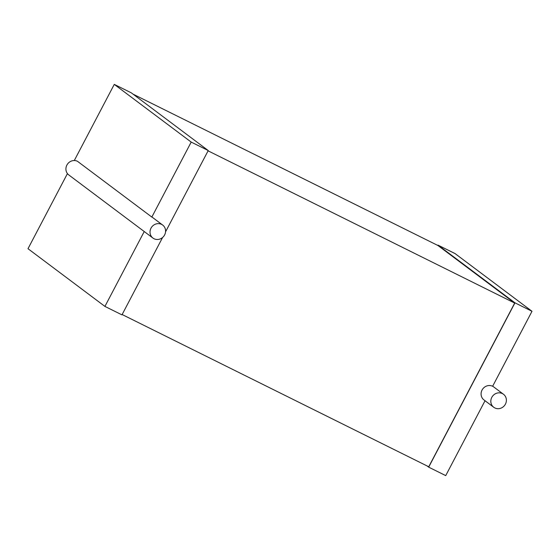 <?xml version="1.0" encoding="UTF-8"?>
<svg xmlns="http://www.w3.org/2000/svg" width="560" height="560" viewBox="0 0 560 560"><rect width="100%" height="100%" fill="white"/><g stroke="black" fill="none" stroke-linecap="round" stroke-linejoin="round"><path stroke-width="0.84" d="M491.792 397.376A8.127 7.595 -53.1 0 1 503.482 394.261A8.127 7.595 -53.1 0 1 504.679 405.314A8.127 7.595 -53.1 0 1 493.731 407.26A8.127 7.595 -53.1 0 1 491.792 397.376M493.731 407.26L483.987 399.952A8.127 7.595 -53.1 0 1 482.048 390.068A8.127 7.595 -53.1 0 1 492.632 386.274L532 311.29L514.962 302.827L438.039 245.133L455.077 253.589L532 311.29M514.962 302.827L428.687 467.152L445.725 475.615L485.037 400.736M428.687 467.152L427 465.885M122.143 314.531L428.75 466.76L514.689 303.072L437.969 245.525L133 94.115M514.689 303.072L208.082 150.843M67.438 173.593L28 248.71L104.923 306.411L121.961 314.867L162.589 237.489M165.55 231.847L208.236 150.542L131.313 92.848L114.275 84.385L74.291 160.538M208.236 150.542L191.198 142.086L114.275 84.385M104.923 306.411L144.235 231.532M191.198 142.086L151.83 217.07A8.127 7.595 -53.1 0 1 152.936 217.749L162.68 225.057A8.127 7.595 -53.1 0 1 163.877 236.11A8.127 7.595 -53.1 0 1 152.929 238.056A8.127 7.595 -53.1 0 1 150.99 228.172A8.127 7.595 -53.1 0 1 162.68 225.057M151.83 217.07L77.469 161.294A8.127 7.595 -53.1 0 0 66.885 165.088A8.127 7.595 -53.1 0 0 68.824 174.972L152.929 238.056M503.482 394.261L492.688 386.169"/></g></svg>
